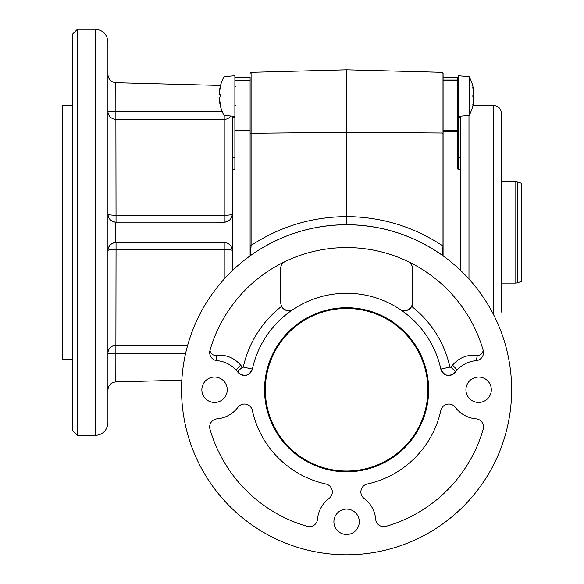 <?xml version="1.0" encoding="UTF-8"?>
<svg xmlns="http://www.w3.org/2000/svg" width="584" height="584" viewBox="0 0 584 584"><rect width="100%" height="100%" fill="white"/><g stroke="black" fill="none" stroke-linecap="round" stroke-linejoin="round"><path stroke-width="0.88" d="M473.507 89.403L473.507 89.403A40.624 40.624 0 0 0 469.142 76.679L469.142 115.406L458.316 116.355M473.281 102.12L473.595 102.12A40.281 24.513 180 0 0 473.595 102.076A40.281 15.432 180 0 1 473.587 102.12A40.281 21.557 180 0 1 473.573 102.28A40.281 21.557 180 0 1 472.858 104.908L472.858 104.499A40.281 40.252 180 0 0 473.595 99.302A40.281 18.688 180 0 0 472.858 96.886L472.858 96.002A40.281 21.557 -0 0 0 473.595 93.221A40.281 40.252 180 0 0 472.858 88.023L472.858 87.549A40.281 18.688 -0 0 1 473.595 89.965A40.281 24.513 -0 0 1 473.595 90.009L473.347 90.009M473.573 93.396A40.281 39.938 180 0 1 473.595 93.71A40.281 24.513 -0 0 1 473.12 96.046M473.573 99.623A40.281 15.432 180 0 1 473.595 99.747A40.281 39.938 180 0 1 473.347 102.076M473.573 98.696A40.281 39.938 0 0 0 473.595 98.375A40.281 24.513 180 0 0 472.996 95.63M473.573 92.462A40.281 15.432 -0 0 0 473.595 92.338A40.281 39.938 0 0 0 473.347 89.965M358.328 516.942A12.695 12.695 0 0 1 351.437 533.528A12.695 12.695 0 0 1 334.858 526.637A12.695 12.695 0 0 1 341.742 510.058A12.695 12.695 0 0 1 358.328 516.942M473.58 401.405A12.695 12.695 0 0 1 466.981 384.71A12.695 12.695 0 0 1 483.676 378.111A12.695 12.695 0 0 1 490.275 394.806A12.695 12.695 0 0 1 473.58 401.405M226.293 384.907A12.695 12.695 0 0 1 219.401 401.493A12.695 12.695 0 0 1 202.823 394.601A12.695 12.695 0 0 1 209.707 378.023A12.695 12.695 0 0 1 226.293 384.907M472.858 88.023L472.799 87.549M473.215 89.965L473.595 89.965A40.281 21.557 -0 0 0 473.573 89.805A40.624 40.624 0 0 0 469.142 76.679L458.316 75.73L458.316 96.878M473.281 89.965A40.281 40.252 -0 0 1 473.595 92.79A40.281 18.688 -0 0 1 473.573 92.922M472.799 95.63L472.858 96.083A40.281 21.557 180 0 1 473.595 98.864A40.281 40.252 -0 0 1 473.573 99.163M472.814 104.989L472.858 104.499M219.869 89.98L219.584 89.98A40.281 22.769 0 0 1 219.635 89.659A40.281 22.769 0 0 1 220.321 87.038L220.321 87.418A40.281 40.165 0 0 0 219.584 92.608A40.281 17.396 0 0 0 220.321 94.849L220.321 95.732A40.281 22.769 180 0 0 219.584 98.667A40.281 40.165 0 0 0 220.321 103.857L220.321 104.353A40.281 17.396 180 0 1 219.584 102.105A40.281 22.769 180 0 0 219.635 102.426A40.624 40.624 0 0 0 224.037 115.406L224.037 76.679L234.87 75.73L234.87 77.446L250.105 77.446L250.105 80.322L234.87 80.322L234.87 77.446M220.321 103.857L220.38 104.353M219.869 102.105A40.281 40.165 180 0 1 219.584 99.484A40.281 17.396 180 0 1 219.635 99.236M220.212 96.046A40.281 22.769 0 0 1 219.584 93.418A40.281 40.165 180 0 1 219.635 92.849M220.365 86.95L220.321 87.418M219.993 102.105L219.584 102.105M517.555 181.858L521.789 183.398L521.789 281.262L517.555 282.802L517.555 181.858L515.818 181.551L515.818 283.109L517.555 282.802M77.446 435.46L72.365 430.386L72.365 34.281L77.446 29.2L77.446 435.46L95.214 435.46L95.214 29.2C102.93 29.952 107.157 34.186 107.916 41.895L107.916 422.765C107.157 430.474 102.93 434.708 95.214 435.46M72.365 105.375L62.211 105.375L62.211 359.284L72.365 359.284M232.33 270.662L232.33 214.051C231.811 218.949 229.103 221.657 224.205 222.175L115.829 222.168C111.033 221.562 108.398 218.854 107.916 214.051A8.125 1.212 180 0 0 116.041 215.262L224.205 215.262L224.205 119.355L116.041 119.355A8.125 8.037 -0 0 1 107.916 111.318L222.11 111.318M224.205 279.028L224.205 242.484L115.829 242.491L115.829 222.168A8.125 8.125 0 0 1 107.916 214.051L107.916 232.33M443.081 73.343L442.088 72.328L443.081 73.343L443.081 255.858L442.657 255.551C413.837 235.279 381.819 225.001 346.589 224.716C311.36 225.001 279.342 235.279 250.529 255.551L250.105 255.858L250.105 80.322M250.105 130.765L234.87 130.765L234.87 80.322M232.33 214.051A8.125 1.212 180 0 1 224.205 215.262L224.205 222.175A8.125 8.125 0 0 0 232.33 214.051L232.33 169.214L234.87 169.214L234.87 130.765M232.33 116.136L232.33 169.214M230.804 115.997A8.125 8.037 -0 0 1 224.205 119.355L224.205 115.42M185.617 353.342L107.916 353.342A8.125 8.037 180 0 1 116.041 345.312L187.647 345.312M107.916 74.657L107.916 57.59M181.828 380.199L115.829 381.929C111.033 382.542 108.398 385.243 107.916 390.046M115.829 381.929L116.041 249.397A8.125 1.212 0 0 0 107.916 250.609C108.398 245.806 111.033 243.097 115.829 242.491A8.125 8.125 0 0 0 107.916 250.609M224.205 242.484C229.103 243.002 231.811 245.711 232.33 250.609A8.125 1.212 0 0 0 224.205 249.397L116.041 249.397L116.041 242.484M219.635 89.659A40.624 40.624 0 0 1 224.037 76.679A40.624 40.624 0 0 0 220.526 85.476L115.829 82.731L116.041 222.175M107.916 74.613C108.398 79.417 111.033 82.125 115.829 82.731M460.345 270.173L460.345 169.725L458.82 169.725A1.015 1.015 0 0 1 457.805 168.71L457.805 130.765L443.081 130.765L457.805 130.539L457.805 80.475A0.511 0.423 0 0 1 458.316 80.891L458.316 168.71A0.511 0.511 0 0 0 458.82 169.214L460.345 169.214A0.511 0.511 0 0 1 460.849 169.725L460.849 270.662M493.356 314.258L493.356 105.375C498.291 105.857 500.999 108.566 501.481 113.5L501.481 312.06M443.081 77.446L458.316 77.446M460.849 116.136L460.849 157.928L460.345 157.651L460.345 116.18M458.316 130.823L457.805 130.765A0.511 0.511 0 0 1 458.316 131.276L458.316 116.909A0.511 0.423 0 0 0 458.82 117.34L460.345 117.34A0.511 0.423 180 0 1 460.849 117.764M443.081 80.052L457.805 80.052L457.805 77.446A0.511 0.511 0 0 1 458.316 77.949L443.081 77.949M428.641 389.754A82.052 82.052 0 0 0 346.589 307.71A82.052 82.052 0 0 0 264.545 389.754A82.052 82.052 0 0 0 346.589 471.806A82.052 82.052 0 0 0 428.641 389.754M265.304 389.754A81.293 81.293 0 0 1 346.589 308.469A81.293 81.293 0 0 1 427.882 389.754A81.293 81.293 0 0 1 346.589 471.047A81.293 81.293 0 0 1 265.304 389.754M360.875 491.94A8.125 8.125 0 0 0 364.124 498.437A29.2 29.2 0 0 1 375.68 519.264A8.125 8.125 0 0 0 386.031 526.366A142.189 142.189 0 0 0 483.202 429.196A8.125 8.125 0 0 0 476.099 418.845A29.2 29.2 0 0 1 455.272 407.289A8.125 8.125 0 0 0 440.84 410.421A96.484 96.484 0 0 1 367.256 484.005A8.125 8.125 0 0 0 360.875 491.94M209.663 426.94A8.125 8.125 0 0 0 209.977 429.196A142.189 142.189 0 0 0 307.155 526.366A8.125 8.125 0 0 0 317.499 519.264A29.2 29.2 0 0 1 329.062 498.437A8.125 8.125 0 0 0 325.923 484.005A96.484 96.484 0 0 1 252.346 410.421A8.125 8.125 0 0 0 237.907 407.289A29.2 29.2 0 0 1 217.08 418.845A8.125 8.125 0 0 0 209.663 426.94M181.551 389.754A165.046 165.046 0 0 0 346.589 554.8A165.046 165.046 0 0 0 511.635 389.754A165.046 165.046 0 0 0 346.589 224.716A165.046 165.046 0 0 0 181.551 389.754M483.202 350.32A142.189 142.189 0 0 0 209.977 350.32A8.125 8.125 0 0 0 217.08 360.664A29.2 29.2 0 0 1 237.907 372.227A8.125 8.125 0 0 0 252.346 369.088A96.484 96.484 0 0 1 440.84 369.088A8.125 8.125 0 0 0 455.272 372.227A29.2 29.2 0 0 1 476.099 360.664A8.125 8.125 0 0 0 483.202 350.32C482.523 353.692 480.552 355.386 477.281 355.408A7.614 1.518 -80.8 0 1 476.099 360.664M407.99 261.508C410.946 263.085 412.486 265.523 412.611 268.837L412.611 302.622L411.676 306.403A105.755 105.755 0 0 1 449.892 367.102L450.797 367.307L452.505 365.168C459.112 357.605 467.368 354.349 477.281 355.408M243.287 367.102L252.346 369.088C248.857 376.206 244.046 377.257 237.907 372.227L236.549 370.548A7.614 1.351 138.9 0 1 240.681 365.168L242.389 367.307L243.287 367.102A105.755 105.755 0 0 1 281.503 306.403L280.576 302.622L280.576 268.837C280.685 265.537 282.225 263.092 285.189 261.508A8.125 8.125 0 0 0 283.276 262.778M452.505 365.168A7.614 1.351 -138.9 0 1 456.63 370.548L455.272 372.227C449.147 377.257 444.336 376.213 440.84 369.088L449.892 367.102M445.658 257.748L443.081 255.858M250.105 255.858L247.536 257.741M443.081 133.32L442.088 133.035L442.088 72.328L346.589 69.825L346.589 132.334L250.105 133.32L250.105 77.446M346.589 132.334L346.589 216.591C381.243 216.868 413.078 226.482 442.088 245.441L442.088 133.035L346.589 132.334M346.589 69.825L251.091 72.328L250.105 73.343M251.091 72.328L251.091 245.441L250.105 245.441L250.105 133.32M346.589 224.716L346.589 216.591C311.936 216.868 280.101 226.482 251.091 245.441L250.529 255.551M442.657 255.551L442.088 245.441L443.081 245.441M209.977 350.32C210.656 353.692 212.634 355.386 215.905 355.408C225.789 354.342 234.045 357.598 240.681 365.168M412.611 268.837A8.125 8.125 0 0 0 412.297 266.589M412.611 302.622A8.125 8.125 0 0 1 399.989 309.389C403.799 312.053 407.698 311.053 411.676 306.403M281.503 306.403C285.481 311.053 289.379 312.053 293.197 309.389A8.125 8.125 0 0 1 281.503 306.403M280.889 266.603A8.125 8.125 0 0 0 280.576 268.837M450.797 367.307A7.614 1.263 -143.1 0 1 455.272 372.227M237.907 372.227A7.614 1.263 143.1 0 1 242.389 367.307M217.08 360.664A7.614 1.518 80.8 0 1 215.905 355.408M501.481 159.994L501.481 232.33M223.993 242.484L223.993 222.175M234.87 157.651L232.33 157.651M234.87 117.34L232.33 117.34M468.974 115.42L468.974 279.028M458.316 131.276L443.081 131.276M458.316 80.052L457.805 80.475L443.081 80.475M458.82 116.311L458.82 157.651L460.345 157.651L460.345 169.214A0.511 0.511 0 0 1 460.849 169.725L460.345 169.214M458.316 157.373L458.82 157.651L458.82 169.214A0.511 0.511 0 0 1 458.316 168.71L457.805 168.71M458.82 169.725L458.82 169.214M469.142 115.406A40.624 40.624 0 0 0 473.573 102.28M235.885 105.105L234.87 106.12M235.885 86.98L234.87 85.965L235.885 86.98M224.037 115.406L234.87 116.355M224.037 76.679L234.87 75.73M501.481 181.551L515.818 181.551M501.481 283.109L515.818 283.109M77.446 29.2L95.214 29.2M493.356 105.375L472.967 105.375"/></g></svg>
